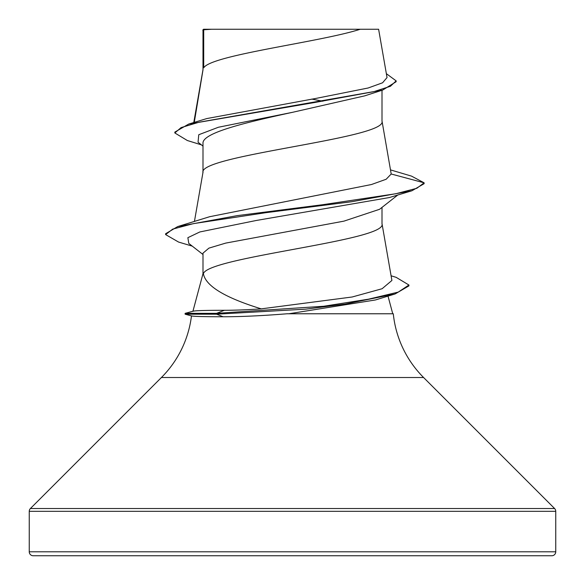 <?xml version="1.0" encoding="UTF-8"?>
<svg xmlns="http://www.w3.org/2000/svg" width="585" height="585" viewBox="0 0 585 585"><rect width="100%" height="100%" fill="white"/><g stroke="black" fill="none" stroke-linecap="round" stroke-linejoin="round"><path stroke-width="0.88" d="M413.427 555.75L551.801 555.75A3.949 3.949 0 0 0 555.75 551.801L555.75 511.319A3.949 3.949 0 0 0 554.595 508.526L423.584 377.515A105.3 105.3 0 0 1 393.288 313.772L287.103 313.772C262.482 315.754 241.159 316.756 223.134 316.763C204.501 316.748 194.044 316.485 191.756 315.973L185.123 314.196L185.123 313.341L216.574 313.341L224.384 310.291C235.053 310.284 247.345 309.801 261.254 308.858C224.881 297.677 205.591 285.955 203.39 273.685L202.995 273.685L192.933 311.249M423.584 377.515L161.416 377.515L30.405 508.526A3.949 3.949 0 0 0 29.25 511.319L29.25 551.801A3.949 3.949 0 0 0 33.199 555.75L171.573 555.75M551.801 555.75L33.199 555.75M192.904 311.344C193.547 310.664 204.041 310.313 224.384 310.291M388.009 296.098L392.747 313.772M161.416 377.515A105.3 105.3 0 0 0 191.47 315.9M379.526 209.306L343.936 221.137L225.73 243.097L208.918 248.128L202.995 253.144L202.995 273.685M382.005 207.382L382.005 223.894C387.709 240.486 208.063 257.086 203.39 273.685M203.704 29.784L211.668 29.25L360.243 29.25C320.397 42.113 211.156 54.975 203.704 67.838L203.704 29.784L202.995 29.784L202.995 69.63M194.264 122.389L202.995 69.893M201.408 144.868L187.346 140.517L174.835 132.963L181.087 127.603L198.966 122.236L382.707 90.053L364.704 95.86L292.5 112.32C244.325 122.74 202.059 133.007 202.995 143.376L202.995 172.297M382.005 90.273L382.005 121.227C387.541 138.338 197.459 155.449 202.995 172.56M311.739 99.092L322.898 101.22M174.835 132.963L174.835 132.108L188.692 124.064L206.783 118.572L316.565 98.295L368.155 87.991L382.575 82.785L387.029 77.564M360.243 29.25L378.612 29.25L387.036 77.564M202.995 146.133L198.052 142.199L198.761 134.733L218.366 127.259L292.5 112.32M382.707 90.053L396.14 81.717L396.14 80.862L386.356 73.673M202.995 31.297L202.958 29.828L203.529 29.25L216.523 29.25M202.995 254.504L188.787 243.418L187.865 237.685L199.843 231.952L256.215 220.486L389.317 197.555L411.928 190.768L424.125 183.683L424.125 182.827L411.504 176.114L390.531 169.899M188.692 124.064L314.898 102.463L373.815 91.662L390.451 86.266L396.14 80.862M391.204 174.001L386.159 179.251L371.475 184.516L209.649 216.713L177.708 226.57L237.203 215.631L322.781 204.699L395.723 193.759L416.82 188.29L424.125 182.827L391.204 174.001L381.961 120.707M261.254 308.858L352.192 296.99L382.115 288.727L391.899 280.464L381.961 223.375M391.094 275.791L396.155 277.341L408.93 285.019L408.93 285.875L395.124 293.948L375.394 299.973L288.793 313.772M411.928 190.768L351.702 201.723L265.897 212.677L193.43 223.631L172.729 229.108L165.613 234.585L178.557 242.051L192.275 246.139M395.124 293.948L345.165 304.076L305.918 309.136L216.574 314.196L216.574 313.341L323.659 306.262L368.491 299.184L398.246 292.105L408.93 285.019M177.708 226.57L165.613 233.729L165.613 234.585M185.123 314.196L216.574 314.196L223.134 316.763M555.75 551.801L29.25 551.801M555.75 511.319L29.25 511.319M554.595 508.526L30.405 508.526M202.885 30.486L202.885 30.003M194.425 221.496L203.039 172.041M193.774 122.536L203.039 69.374M379.541 209.328L397.815 194.98M193.255 311.161L185.123 313.341"/></g></svg>
